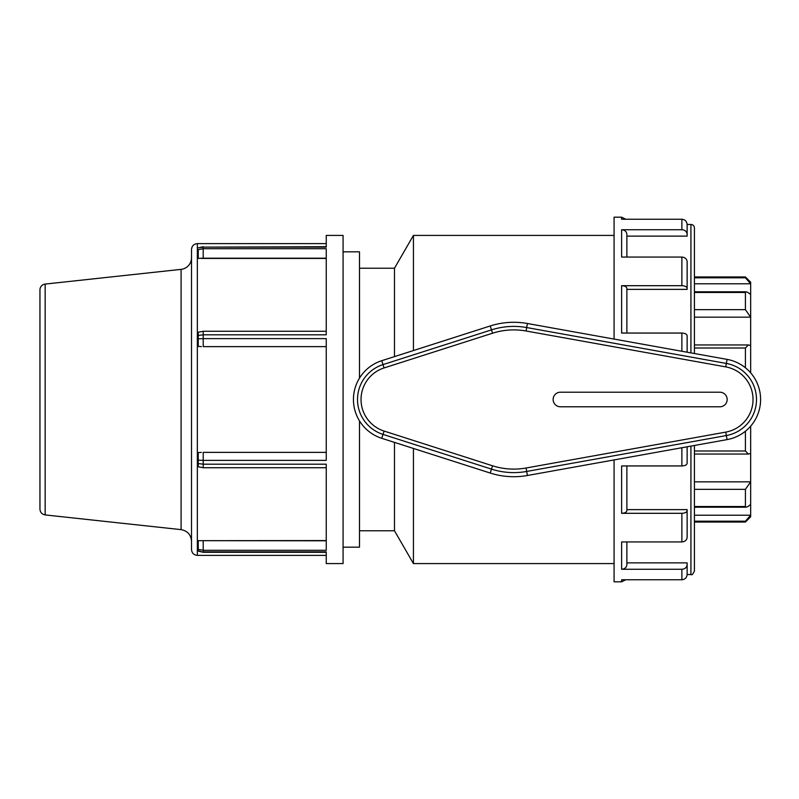 <?xml version="1.0" encoding="UTF-8"?>
<svg xmlns="http://www.w3.org/2000/svg" width="799" height="799" viewBox="0 0 799 799"><rect width="100%" height="100%" fill="white"/><g stroke="black" fill="none" stroke-linecap="round" stroke-linejoin="round"><path stroke-width="1.2" d="M201.388 346.626L198.252 346.406L198.252 332.214L203.196 331.275L203.196 334.801L326.242 334.801L326.242 248.709L203.196 248.709L198.262 249.638L198.252 258.327L198.252 249.628M198.252 333.413L198.252 335.45L203.196 334.801L203.196 338.626L198.262 338.816L198.252 346.406M198.252 247.85L203.196 247.131L203.196 258.207L198.671 258.357M326.242 540.793L198.252 540.673L198.252 551.15M326.242 552.289L203.196 552.289L198.262 550.761L198.252 546.057L198.252 540.673L326.242 540.573M198.262 549.362L203.196 550.291L326.242 550.291L326.242 464.199L203.196 464.199L198.262 463.55L198.252 465.587L198.252 452.594L198.252 463.55M198.262 460.184L203.196 460.374L203.196 467.735L198.262 466.766L198.252 465.587M201.388 258.427L326.242 258.427M326.242 246.711L203.196 247.131L326.242 247.131L326.242 235.415L343.081 235.415L343.081 563.585L326.242 563.585L326.242 551.869L203.196 551.869L203.196 540.793M201.388 452.374L198.252 452.594M198.252 335.45L198.252 338.816M326.242 452.374L203.196 452.374L203.196 460.374L326.242 460.374L326.242 338.626L203.196 338.626L203.196 346.626L326.242 346.626M45.163 284.074A5.843 5.843 0 0 0 39.95 289.887L39.95 509.113C40.21 512.369 41.947 514.306 45.163 514.926L45.163 284.074L181.093 269.363L181.093 529.637C187.515 530.866 190.991 534.731 191.52 541.253M197.353 243.625C193.807 243.965 191.86 245.912 191.52 249.458L191.52 549.542C191.86 553.088 193.807 555.035 197.353 555.375L197.353 243.625L326.242 243.625M191.52 257.747A11.685 11.685 0 0 1 181.093 269.363M694.421 489.348L745.417 489.348L750.661 481.837L750.661 453.512L748.363 454.042L745.417 451.006L694.421 451.006M750.661 453.512L750.661 426.187M745.417 431.25L745.417 451.006M694.421 521.178L745.417 521.178L750.661 515.215L750.661 481.837L694.421 481.837M745.417 489.348L745.417 506.526L694.421 506.526M750.661 504.399C747.804 506.966 746.046 507.675 745.417 506.526L746.056 507.195L694.421 507.195M745.417 521.178L745.417 522.047L750.661 516.793L750.661 515.215L694.421 515.215M694.421 292.474L745.417 292.474C746.046 291.325 747.804 292.034 750.661 294.601L750.661 282.207L745.417 276.953L745.417 277.822L694.421 277.822M694.421 283.785L750.661 283.785L745.417 277.822M694.421 347.994L745.417 347.994L748.363 344.958L750.661 345.488L750.661 317.163L745.417 309.652L745.417 292.474L746.056 291.805L694.421 291.805M694.421 317.163L750.661 317.163L750.661 294.601M745.417 347.994L745.417 367.75M750.661 372.813L750.661 345.488M527.42 323.505A77.213 77.213 0 0 0 490.216 325.962L381.752 360.689A40.759 40.759 0 0 0 381.752 438.311L490.216 473.038A77.213 77.213 0 0 0 527.42 475.495L727.08 439.61A40.759 40.759 0 0 0 727.08 359.39L527.42 323.505L526.691 327.55L526.072 330.996L725.732 366.881A33.139 33.139 0 0 1 725.732 432.119L526.072 468.004L526.691 471.45L726.351 435.555L725.732 432.119M719.869 406.791A7.291 7.291 0 0 0 727.16 399.5A7.291 7.291 0 0 0 719.869 392.209L560.419 392.209A7.291 7.291 0 0 0 553.128 399.5A7.291 7.291 0 0 0 560.419 406.791L719.869 406.791M626.875 257.068L626.875 234.327C626.576 231.55 624.828 230.012 621.622 229.722L681.877 229.722C685.083 230.012 686.83 231.55 687.13 234.327L687.13 236.114L626.875 236.114M626.875 333.053L626.875 288.349C626.576 286.741 624.828 285.852 621.622 285.692L681.877 285.692C685.083 285.852 686.83 286.741 687.13 288.349L687.13 289.378L626.875 289.378M626.875 509.622L687.13 509.622L687.13 510.651C686.83 512.259 685.083 513.148 681.877 513.308L621.622 513.308C624.828 513.148 626.576 512.259 626.875 510.651L626.875 465.947M626.875 562.886L687.13 562.886L687.13 564.673C686.83 567.45 685.083 568.988 681.877 569.278L621.622 569.278C624.828 568.988 626.576 567.45 626.875 564.673L626.875 541.932M687.13 234.327L687.13 224.559C686.83 221.353 685.083 219.585 681.877 219.246L621.622 219.246L621.622 217.188L625.797 219.246M687.13 288.349L687.13 261.673C686.83 258.896 685.083 257.358 681.877 257.068L621.622 257.068L621.622 229.722M687.13 352.209L687.13 335.71C686.83 334.112 685.083 333.223 681.877 333.053L621.622 333.053L621.622 285.692M621.622 513.308L621.622 465.947L681.877 465.947C685.083 465.777 686.83 464.888 687.13 463.29L687.13 446.791M621.622 569.278L621.622 541.932L681.877 541.932C685.083 541.642 686.83 540.104 687.13 537.327L687.13 510.651M625.797 579.754L621.622 581.812L621.622 579.754L681.877 579.754C685.083 579.415 686.83 577.647 687.13 574.441L687.13 564.673M614.081 339.076L614.081 217.188L621.622 217.188M621.622 581.812L614.081 581.812L614.081 459.924M690.925 352.888L690.925 224.479A3.506 3.506 0 0 1 694.421 227.985L694.421 353.518M690.925 446.112L690.925 574.521C691.774 575.41 692.943 574.241 694.421 571.015L694.421 445.482M413.433 350.541L413.433 235.415L614.081 235.415M614.081 563.585L413.433 563.585L413.433 448.459M394.486 356.604L394.486 268.234L413.433 235.415M413.433 563.585L394.486 530.766L394.486 442.396M359.49 378.097L359.49 251.825L343.081 251.825M343.081 547.175L359.49 547.175L359.49 420.903M203.196 258.207L326.242 258.207M745.417 309.652L694.421 309.652M727.08 439.61L726.351 435.555A36.634 36.634 0 0 0 726.351 363.445L725.732 366.881M727.08 359.39L726.351 363.445L526.691 327.55A73.099 73.099 0 0 0 491.475 329.877L492.534 333.213A69.603 69.603 0 0 1 526.072 330.996M490.216 325.962L491.475 329.877L383.001 364.604L384.069 367.94L492.534 333.213M381.752 360.689L383.001 364.604A36.634 36.634 0 0 0 383.001 434.396L384.069 431.061A33.139 33.139 0 0 1 384.069 367.94M381.752 438.311L383.001 434.396L491.475 469.123L492.534 465.787L384.069 431.061M526.072 468.004A69.603 69.603 0 0 1 492.534 465.787M490.216 473.038L491.475 469.123A73.099 73.099 0 0 0 526.691 471.45L527.42 475.495M681.877 569.278L681.877 579.754M681.877 513.308L681.877 541.932M681.877 447.74L681.877 465.947M681.877 333.053L681.877 351.26M681.877 257.068L681.877 285.692M681.877 219.246L681.877 229.722M326.242 331.265L203.196 331.265M198.262 247.87L203.196 246.721M198.262 551.13L203.196 552.279M203.196 467.735L326.242 467.735M197.353 555.375L326.242 555.375M45.163 514.926L181.093 529.637M694.421 454.052L748.363 454.052M748.363 344.948L694.421 344.948M745.417 276.953L694.421 276.953M745.417 522.047L694.421 522.047M690.925 224.479L687.13 224.479M690.925 574.521L687.13 574.521M394.486 268.234L359.49 268.234M394.486 530.766L359.49 530.766"/></g></svg>
